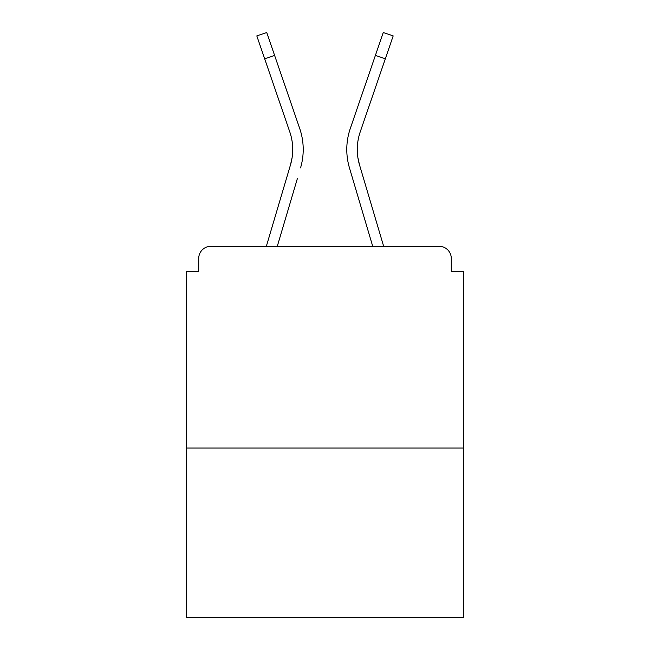 <?xml version="1.0" encoding="UTF-8"?>
<svg xmlns="http://www.w3.org/2000/svg" width="650" height="650" viewBox="0 0 650 650"><rect width="100%" height="100%" fill="white"/><g stroke="black" fill="none" stroke-linecap="round" stroke-linejoin="round"><path stroke-width="0.97" d="M451.279 271.342L451.279 258.432L451.279 271.342L463.385 271.342L463.385 617.5L186.615 617.5L186.615 271.342L198.721 271.342L198.721 258.432L198.721 271.342M463.385 448.053L186.615 448.053M451.279 258.432A12.106 12.106 0 0 0 439.173 246.326L210.828 246.326A12.106 12.106 0 0 0 198.721 258.432M439.173 246.326L387.936 246.326L439.173 246.326M262.064 246.326L210.828 246.326L262.064 246.326M292.086 157.771L290.493 164.873L292.086 157.771M277.282 246.326L297.342 178.685M287.284 175.703L266.338 246.326L287.284 175.703M357.914 157.771L359.507 164.873L357.914 157.771M352.658 178.685L349.448 167.854A64.553 64.553 0 0 1 350.285 128.537L383.264 32.5L393.185 35.904L360.206 131.942A54.064 54.064 0 0 0 359.507 164.873L383.662 246.326M360.206 131.942A54.064 54.064 0 0 0 357.273 149.5A54.064 54.064 0 0 1 360.206 131.942A54.064 54.064 0 0 0 357.273 149.5A54.064 54.064 0 0 1 360.206 131.942A54.064 54.064 0 0 0 357.273 149.5A54.064 54.064 0 0 1 360.206 131.942A54.064 54.064 0 0 0 357.273 149.5A54.064 54.064 0 0 1 360.206 131.942A54.064 54.064 0 0 0 357.273 149.5A54.064 54.064 0 0 1 360.206 131.942A54.064 54.064 0 0 0 357.273 149.5A54.064 54.064 0 0 1 360.206 131.942A54.064 54.064 0 0 0 357.273 149.5A54.064 54.064 0 0 1 360.206 131.942A54.064 54.064 0 0 0 357.273 149.5A54.064 54.064 0 0 1 360.206 131.942A54.064 54.064 0 0 0 357.273 149.5A54.064 54.064 0 0 1 360.206 131.942A54.064 54.064 0 0 0 357.273 149.5A54.064 54.064 0 0 1 360.206 131.942A54.064 54.064 0 0 0 357.273 149.5A54.064 54.064 0 0 1 360.206 131.942A54.064 54.064 0 0 0 357.273 149.5A54.064 54.064 0 0 1 360.206 131.942A54.064 54.064 0 0 0 357.273 149.5A54.064 54.064 0 0 1 360.206 131.942A54.064 54.064 0 0 0 357.273 149.5A54.064 54.064 0 0 1 360.206 131.942A54.064 54.064 0 0 0 357.273 149.5A54.064 54.064 0 0 1 360.206 131.942A54.064 54.064 0 0 0 357.273 149.5A54.064 54.064 0 0 1 360.206 131.942A54.064 54.064 0 0 0 357.273 149.5A54.064 54.064 0 0 1 360.206 131.942A54.064 54.064 0 0 0 357.273 149.5A54.064 54.064 0 0 1 360.206 131.942A54.064 54.064 0 0 0 357.273 149.5A54.064 54.064 0 0 1 360.206 131.942A54.064 54.064 0 0 0 357.273 149.5A54.064 54.064 0 0 1 360.206 131.942A54.064 54.064 0 0 0 357.273 149.5A54.064 54.064 0 0 1 360.206 131.942A54.064 54.064 0 0 0 357.273 149.5M264.68 58.801L256.815 35.904L266.736 32.5L274.601 55.396L264.68 58.801L289.794 131.942A54.064 54.064 0 0 1 290.493 164.873L266.338 246.326M289.794 131.942A54.064 54.064 0 0 1 292.727 149.5A54.064 54.064 0 0 0 289.794 131.942A54.064 54.064 0 0 1 292.727 149.5A54.064 54.064 0 0 0 289.794 131.942A54.064 54.064 0 0 1 292.727 149.5M300.552 167.854A64.553 64.553 0 0 0 299.715 128.537L274.601 55.396M299.715 128.537L288.486 95.843M372.718 246.326L349.448 167.854M350.285 128.537L361.514 95.843M385.32 58.801L375.399 55.396"/></g></svg>
